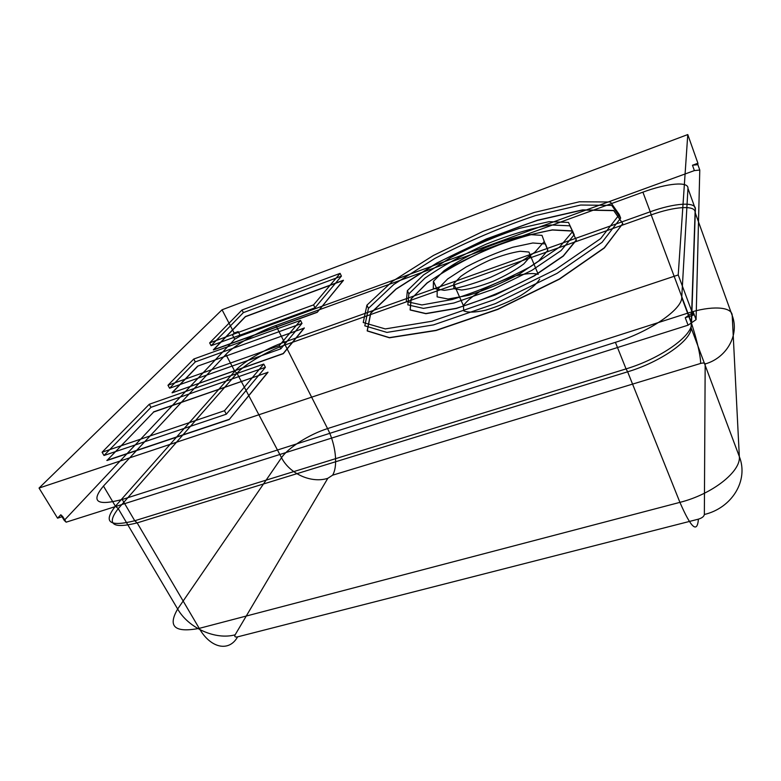 <?xml version="1.0" encoding="UTF-8"?>
<svg xmlns="http://www.w3.org/2000/svg" width="781" height="781" viewBox="0 0 781 781"><rect width="100%" height="100%" fill="white"/><g stroke="black" fill="none" stroke-linecap="round" stroke-linejoin="round"><path stroke-width="1.17" d="M106.958 460.526L153.642 412.046L268 372.293L229.214 419.534L106.958 460.526L153.642 412.046M153.554 411.89L268 372.293M267.912 372.137L229.214 419.534M229.126 419.358L106.86 460.36M104 455.489L150.987 407.321L265.413 367.304L226.334 414.184L104 455.489L102.086 452.228L149.278 404.265L150.987 407.321M149.278 404.265L263.744 364.073L224.479 410.728L226.334 414.184M263.744 364.073L265.413 367.304M224.479 410.728L102.086 452.228M209.64 342.898L242.012 309.998L340.106 273.37L313.571 304.883L209.64 342.898L211.124 345.68L243.369 312.625L341.424 276.123L315.016 307.802L211.124 345.68M366.924 305.156L392.413 281.345L433.406 255.465L483.029 231.381L534.204 212.461L579.385 201.791L610.42 201.996L619.294 214.57L600.648 238.605L555.525 269.591L493.826 299.836L431.844 321.255L385.287 328.918L363.224 322.514L366.924 305.156L368.437 308.339L364.805 325.833L386.927 332.403L433.504 324.896L495.447 303.575L557.068 273.35L602.092 242.295L620.661 218.124L611.728 205.383L580.664 205.032L535.483 215.585C501.09 227.173 467.516 241.475 434.763 258.501L393.839 284.421L368.437 308.339M693.294 312.195L693.206 315.173L685.259 317.711L693.294 312.195L696.076 319.654L699.776 170.043L697.863 164.645L692.474 165.24L697.911 163.249L687.768 134.566L678.22 274.941L39.05 488.066L222.048 309.784L687.768 134.566M642.9 192.155L275.888 325.511L284.333 342.156L650.231 211.778L642.9 192.155C666.857 183.301 688.715 181.094 687.963 188.387L695.393 209.064L691.507 323.656L681.735 297.522L687.963 188.387M122.217 499.479L615.408 342.332L626.05 368.896L134.742 520.751L122.217 499.479C96.795 506.156 90.537 501.675 103.463 486.055L115.403 506.215L234.778 371.278L225.904 354.467L103.463 486.055M685.259 317.711L688.071 325.179L66.141 522.177L62.685 516.534L57.55 518.174L60.801 514.767L64.237 520.38L234.72 339.227L232.435 334.854L234.173 333.038L222.048 309.784M57.55 518.174L39.05 488.066M234.173 333.038L238.166 331.574L240.441 335.937L694.377 170.59L692.474 165.24M697.911 163.249L697.863 164.645M693.206 315.173L678.22 274.941M236.994 373.269L118.243 508.646L177.668 609.024L281.521 457.705L236.994 373.269L234.778 371.278C242.657 362.15 265.765 348.668 284.333 342.156L285.133 344.929L327.561 428.593L687.905 313.093L651.198 214.882L285.133 344.929C267.073 351.235 244.619 364.376 236.994 373.269M137.163 522.889L627.641 371.815L679.919 502.359L199.233 628.373L137.163 522.889L134.742 520.751C109.33 527.097 102.887 522.255 115.403 506.215L118.243 508.646C106.167 524.276 112.474 529.03 137.163 522.889M691.117 327.835L695.09 212.412L732.217 315.553L739.334 456.573L691.117 327.835L691.507 323.656C692.132 336.172 660.16 358.684 626.05 368.896L627.641 371.815C660.716 361.954 691.702 340.086 691.117 327.835M327.815 478.314L235.14 634.807C215.517 640.225 188.553 628.119 177.668 609.024C167.456 626.557 174.651 633 199.233 628.373C210.89 648.767 229.331 651.969 237.59 636.866L698.419 519.15C697.238 533.648 691.068 528.054 679.919 502.359C712.145 494.314 741.081 471.529 739.334 456.573C748.95 480.754 731.67 508.099 704.355 514.484L705.175 363.956C726.447 358.001 739.705 335.088 732.217 315.553C732.1 306.328 710.671 305.596 687.905 313.093C694.865 331.544 700.84 355.052 700.616 363.448L332.599 475.19C338.202 466.12 335.732 444.34 327.561 428.593C309.706 434.177 288.209 447.669 281.521 457.705C289.712 473.901 311.492 483.605 327.815 478.314L332.599 475.19M195.309 361.896L302.013 323.402L280.818 348.824L169.604 388.235L195.309 361.896L193.766 359.035L167.964 385.267L279.217 345.69L300.519 320.395L193.766 359.035M300.519 320.395L302.013 323.402M279.217 345.69L280.818 348.824M167.964 385.267L169.604 388.235M242.012 309.998L243.369 312.625M340.106 273.37L341.424 276.123M313.571 304.883L315.016 307.802M574.22 234.739L561.061 250.603L531.968 270.304L493.153 289.302L453.927 302.999L423.468 308.388L407.828 304.854L408.863 293.881L424.942 278.134C441.968 266.253 462.293 254.957 485.919 244.258C509.866 234.72 531.353 228.286 550.371 224.948L569.857 225.816L574.22 234.739L568.5 222.429L549.043 221.667L519.189 228.433C495.935 236.194 473.159 245.878 450.871 257.486L423.507 274.961L407.379 290.639L406.286 301.515L421.896 304.941L452.355 299.465C478.587 291.274 504.624 280.35 530.465 266.692L559.606 247.03L572.824 231.254M619.294 214.57L620.661 218.124M407.379 290.639L408.863 293.881M433.435 281.287L443.969 270.763C455.479 262.68 469.352 254.957 485.587 247.597C502.027 241.075 516.612 236.731 529.333 234.573L541.985 235.364L544.259 241.505L535.024 252.078C523.27 260.776 508.353 269.22 490.292 277.401C472.134 284.44 456.768 288.755 444.194 290.337L433.279 288.355L433.435 281.287L437.194 289.634M547.852 250.271L545.499 243.945L532.818 242.989L512.726 247.265C496.862 252.439 481.321 259.019 466.081 267.004L447.64 278.983L437.194 289.634L437.116 296.858L448.089 299.025L468.463 295.335C485.655 289.976 502.661 282.849 519.472 273.955L538.714 260.981L547.852 250.271L544.259 241.505M530.289 256.519L523.807 263.919C515.743 269.914 505.571 275.693 493.309 281.238C480.959 286.022 470.416 288.95 461.678 290.034L453.898 288.677L453.693 283.757L460.8 276.386C468.746 270.685 478.421 265.267 489.814 260.102C501.353 255.572 511.516 252.624 520.322 251.257L528.932 252.038L538.216 274.356C533.413 272.92 525.877 273.438 515.587 275.898C504.506 279.373 493.66 283.923 483.048 289.546C473.501 295.374 466.96 300.744 463.406 305.635L463.758 310.848C467.848 312.722 475.17 312.498 485.723 310.184C497.448 306.63 508.987 301.837 520.341 295.774C530.309 289.536 536.772 283.991 539.71 279.149M463.406 305.635L453.693 283.757M197.681 366.309L172.142 392.833L283.288 353.676L304.326 328.04L197.613 366.162L304.326 328.04M304.248 327.893L283.21 353.52L172.142 392.833M172.064 392.687L197.613 366.162M622.769 223.62L613.749 210.636L582.636 210.04L537.455 220.408C503.091 231.898 469.557 246.161 436.862 263.197L396.045 289.185L370.77 313.249L367.265 330.968L389.475 337.792L436.071 330.519L497.956 309.354L559.45 279.159L604.328 248.007L622.769 223.62L604.26 247.821L559.372 278.973L497.878 309.169L435.993 330.334L389.397 337.617L367.187 330.802L370.692 313.093L395.977 289.029L436.794 263.041L486.29 238.986L537.396 220.252L582.577 209.874L613.681 210.46L622.701 223.444M576.378 240.128L563.296 256.119L534.302 275.888L495.564 294.867L456.377 308.466L425.899 313.698L410.201 310.008L411.167 298.889L427.158 283.034C444.125 271.105 464.412 259.8 488.008 249.119C511.936 239.63 533.403 233.265 552.431 230.014L571.946 231.039L576.3 239.952M411.089 298.723L410.123 309.842L425.821 313.532L456.299 308.29C482.502 300.226 508.48 289.36 534.224 275.703L563.228 255.934L576.3 239.952L571.877 230.873L552.362 229.858L522.509 236.409C499.284 244.072 476.556 253.708 454.327 265.325L427.09 282.878L411.167 298.889M317.164 312.175L213.33 349.839L245.39 316.559L343.396 280.242L317.232 312.322L213.408 349.986L245.459 316.695L343.455 280.379L317.232 312.322M66.141 522.177L64.237 520.38M696.076 319.654L688.071 325.179M694.377 170.59L699.776 170.043M234.72 339.227L240.441 335.937M615.408 342.332C649.694 331.74 682.106 309.442 681.735 297.522M275.888 325.511C257.281 332.169 233.988 345.583 225.904 354.467M238.166 331.574L232.435 334.854M60.801 514.767L62.685 516.534M695.393 209.064L695.09 212.412C695.695 204.905 674.413 206.487 651.198 214.882L650.231 211.778C674.101 203.119 695.998 201.4 695.393 209.064M237.59 636.866C235.081 637.335 234.261 636.652 235.14 634.807M704.355 514.484C703.993 516.485 702.012 518.037 698.419 519.15M700.616 363.448C703.378 362.726 704.901 362.892 705.175 363.956"/></g></svg>
